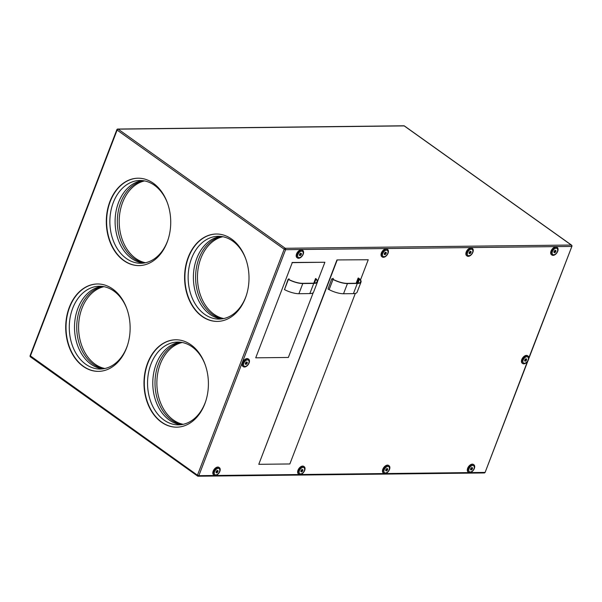<?xml version="1.0" encoding="UTF-8"?>
<svg xmlns="http://www.w3.org/2000/svg" width="602" height="602" viewBox="0 0 602 602"><rect width="100%" height="100%" fill="white"/><g stroke="black" fill="none" stroke-linecap="round" stroke-linejoin="round"><path stroke-width="0.9" d="M143.645 180.75A41.395 30.521 -90.7 0 0 120.746 202.475A41.395 30.521 -90.7 0 0 144.585 262.923M144.585 180.916A41.395 30.521 -90.7 0 0 122.612 202.453A41.395 30.521 -90.7 0 0 145.511 262.735M142.539 180.608A41.395 30.521 -90.7 0 0 118.526 202.498A41.395 30.521 -90.7 0 0 143.472 263.089M167.777 203.882A41.395 30.521 -90.7 0 0 139.912 180.48A41.395 30.521 -90.7 0 0 113.289 202.558A41.395 30.521 -90.7 0 0 140.86 263.277A41.395 30.521 -90.7 0 0 167.484 241.199A41.395 30.521 -90.7 0 0 168.184 239.25M182.255 342.493A41.395 30.521 -90.7 0 0 160.29 364.037A41.395 30.521 -90.7 0 0 183.189 424.312M181.322 342.327A41.395 30.521 -90.7 0 0 158.424 364.052A41.395 30.521 -90.7 0 0 182.255 424.5M180.209 342.184A41.395 30.521 -90.7 0 0 156.204 364.082A41.395 30.521 -90.7 0 0 181.149 424.673M205.455 365.459A41.395 30.521 -90.7 0 0 177.59 342.064A41.395 30.521 -90.7 0 0 150.967 364.142A41.395 30.521 -90.7 0 0 178.531 424.854A41.395 30.521 -90.7 0 0 205.154 402.776A41.395 30.521 -90.7 0 0 205.854 400.827M222.86 236.729A41.395 30.521 -90.7 0 0 200.887 258.266A41.395 30.521 -90.7 0 0 223.786 318.548M221.92 236.563A41.395 30.521 -90.7 0 0 199.021 258.288A41.395 30.521 -90.7 0 0 222.86 318.729M220.814 236.42A41.395 30.521 -90.7 0 0 196.809 258.311A41.395 30.521 -90.7 0 0 221.754 318.902M246.052 259.688A41.395 30.521 -90.7 0 0 218.187 236.293A41.395 30.521 -90.7 0 0 191.564 258.371A41.395 30.521 -90.7 0 0 219.136 319.083A41.395 30.521 -90.7 0 0 245.759 297.012A41.395 30.521 -90.7 0 0 246.459 295.063M103.047 286.522A41.395 30.521 -90.7 0 0 80.149 308.247A41.395 30.521 -90.7 0 0 103.98 368.687M103.98 286.687A41.395 30.521 -90.7 0 0 82.015 308.224A41.395 30.521 -90.7 0 0 104.914 368.507M101.934 286.379A41.395 30.521 -90.7 0 0 77.929 308.269A41.395 30.521 -90.7 0 0 102.874 368.86M127.18 309.646A41.395 30.521 -90.7 0 0 99.315 286.251A41.395 30.521 -90.7 0 0 72.691 308.329A41.395 30.521 -90.7 0 0 100.256 369.041A41.395 30.521 -90.7 0 0 126.879 346.97A41.395 30.521 -90.7 0 0 127.579 345.021M139.175 265.595A43.698 32.215 89.3 0 1 110.234 201.504A43.698 32.215 89.3 0 1 138.182 178.207M217.45 321.4A43.698 32.215 89.3 0 1 188.509 257.317A43.698 32.215 89.3 0 1 216.457 234.012M176.853 427.172A43.698 32.215 89.3 0 1 147.904 363.081A43.698 32.215 89.3 0 1 175.852 339.784M98.577 371.359A43.698 32.215 89.3 0 1 69.629 307.276A43.698 32.215 89.3 0 1 97.577 283.971M188.2 257.317A43.698 32.215 -90.7 0 0 217.292 321.408A43.698 32.215 -90.7 0 0 245.398 298.103A43.698 32.215 -90.7 0 0 216.299 234.012A43.698 32.215 -90.7 0 0 188.2 257.317M167.123 242.29A43.698 32.215 -90.7 0 0 138.024 178.207A43.698 32.215 -90.7 0 0 109.918 201.504A43.698 32.215 -90.7 0 0 139.017 265.595A43.698 32.215 -90.7 0 0 167.123 242.29M126.525 348.061A43.698 32.215 -90.7 0 0 97.426 283.971A43.698 32.215 -90.7 0 0 69.32 307.276A43.698 32.215 -90.7 0 0 98.419 371.366A43.698 32.215 -90.7 0 0 126.525 348.061M204.8 403.874A43.698 32.215 -90.7 0 0 175.701 339.784A43.698 32.215 -90.7 0 0 147.595 363.089A43.698 32.215 -90.7 0 0 176.695 427.172A43.698 32.215 -90.7 0 0 204.8 403.874M404.597 126.187A1.038 0.617 125.5 0 0 404.446 125.968A1.038 0.617 125.5 0 0 404.198 125.901L571.283 245.037L285.25 248.287A1.038 0.76 89.3 0 1 285.581 249.687L284.204 249.213L197.456 475.196L30.1 355.677A1.038 1.038 0 0 0 30.469 356.896L30.363 356.06L117.112 130.077L284.204 249.213A1.038 0.617 125.5 0 1 285.25 248.287L118.165 129.159A1.038 0.617 125.5 0 0 117.112 130.077L116.848 129.701L30.1 355.677M403.837 125.78L117.796 129.039A1.038 0.76 -90.7 0 1 118.165 129.159L404.198 125.901A1.038 0.76 -90.7 0 0 403.837 125.78A1.038 1.038 0 0 1 404.446 125.968L571.531 245.104A1.038 0.617 125.5 0 0 571.283 245.037A1.038 0.76 89.3 0 1 571.614 246.429L285.581 249.687L198.833 475.67A1.038 0.76 -90.7 0 1 197.802 476.099A1.038 0.617 -54.5 0 1 197.554 476.031A1.038 0.617 -54.5 0 1 197.456 475.196L198.833 475.67L214.846 475.49M313.228 292.655L288.35 357.46L255.722 357.829L292.263 262.638L324.892 262.261L317.563 281.36M292.263 262.638L255.722 357.829M292.038 262.472L324.892 262.261M313.762 283.188L315.538 278.568L316.381 279.117A13.342 4.274 -159 0 1 317.472 281.969A13.342 4.274 -159 0 1 313.747 283.414L309.842 293.58A13.342 4.274 -159 0 0 313.567 292.136L317.472 281.969M313.747 283.414L302.798 283.534L298.893 293.708A13.342 4.274 -159 0 1 284.483 289.607L288.102 279.29L289.126 278.869L288.877 279.516M284.4 289.562L284.919 289.833M315.869 278.568L316.005 278.974M288.84 278.877L288.636 279.396M298.893 293.708L309.842 293.58M302.798 283.534A13.342 4.274 -159 0 1 288.388 279.433L284.483 289.607M288.366 279.245L288.584 279.366A12.883 4.124 -159 0 0 302.497 283.324L313.446 283.196A12.883 4.124 -159 0 0 317.043 281.804A12.883 4.124 -159 0 0 315.99 279.05L314.101 283.173M368.243 259.748L336.947 259.936L368.243 259.748L360.515 279.892M355.315 293.422L289.855 463.961L258.777 464.315L337.173 260.102M356.128 283.256L358.107 278.086L358.732 278.079L356.745 283.249M332.921 279.238L333.252 278.372L332.402 278.967M331.777 278.794L327.992 289.05L331.777 278.794L333.23 279.403A12.883 4.124 21 0 0 347.136 283.361L357.009 283.249A12.883 4.124 21 0 0 360.598 281.856A12.883 4.124 21 0 0 359.544 279.102L358.965 278.485L357.137 283.249M327.992 289.05L329.128 289.645A13.342 4.274 21 0 0 343.539 293.746L353.404 293.633L357.31 283.459A13.342 4.274 21 0 0 361.027 282.014A13.342 4.274 21 0 0 359.936 279.17L358.965 278.485M336.947 259.936L258.777 464.315M332.959 278.372L332.68 279.11M358.446 278.086L356.459 283.256M329.128 289.645L333.034 279.471L331.898 278.884M333.034 279.471A13.342 4.274 21 0 0 347.444 283.572L357.31 283.459M353.404 293.633A13.342 4.274 21 0 0 357.121 292.188L361.027 282.014M357.234 283.241L359.04 278.538M302.791 250.462L302.339 250.139A4.598 2.739 125.5 0 0 297.689 251.96A4.598 2.739 125.5 0 0 296.997 257.626L297.448 257.949A4.598 2.739 -54.5 0 1 298.14 252.283A4.598 2.739 -54.5 0 1 302.791 250.462A4.598 2.739 -54.5 0 1 302.099 256.121A4.598 2.739 -54.5 0 1 297.448 257.949M248.671 359.213L248.22 358.897A4.598 2.739 125.5 0 0 243.569 360.718A4.598 2.739 125.5 0 0 242.877 366.385L243.328 366.708A4.598 2.739 -54.5 0 1 244.021 361.042A4.598 2.739 -54.5 0 1 248.671 359.213A4.598 2.739 -54.5 0 1 247.979 364.88A4.598 2.739 -54.5 0 1 243.328 366.708M219.406 467.694L218.955 467.37A4.598 2.739 125.5 0 0 214.304 469.199A4.598 2.739 125.5 0 0 213.612 474.858L214.064 475.181A4.598 2.739 -54.5 0 1 214.756 469.515A4.598 2.739 -54.5 0 1 219.406 467.694A4.598 2.739 -54.5 0 1 218.714 473.36A4.598 2.739 -54.5 0 1 214.064 475.181M304.236 466.723L303.784 466.407A4.598 2.739 125.5 0 0 299.134 468.228A4.598 2.739 125.5 0 0 298.442 473.894L298.893 474.218A4.598 2.739 -54.5 0 1 299.585 468.552A4.598 2.739 -54.5 0 1 304.236 466.723A4.598 2.739 -54.5 0 1 303.543 472.389A4.598 2.739 -54.5 0 1 298.893 474.218M389.065 465.76L388.614 465.436A4.598 2.739 125.5 0 0 383.963 467.265A4.598 2.739 125.5 0 0 383.271 472.931L383.722 473.255A4.598 2.739 -54.5 0 1 384.415 467.588A4.598 2.739 -54.5 0 1 389.065 465.76A4.598 2.739 -54.5 0 1 388.373 471.426A4.598 2.739 -54.5 0 1 383.722 473.255M473.894 464.797L473.443 464.473A4.598 2.739 125.5 0 0 468.792 466.302A4.598 2.739 125.5 0 0 468.108 471.96L468.559 472.284A4.598 2.739 -54.5 0 1 469.244 466.618A4.598 2.739 -54.5 0 1 473.894 464.797A4.598 2.739 -54.5 0 1 473.202 470.463A4.598 2.739 -54.5 0 1 468.559 472.284M528.022 356.038L527.57 355.714A4.598 2.739 125.5 0 0 522.92 357.543A4.598 2.739 125.5 0 0 522.227 363.209L522.679 363.525A4.598 2.739 -54.5 0 1 523.371 357.866A4.598 2.739 -54.5 0 1 528.022 356.038A4.598 2.739 -54.5 0 1 527.329 361.704A4.598 2.739 -54.5 0 1 522.679 363.525M557.286 247.565L556.835 247.241A4.598 2.739 125.5 0 0 552.184 249.062A4.598 2.739 125.5 0 0 551.492 254.729L551.944 255.052A4.598 2.739 -54.5 0 1 552.636 249.386A4.598 2.739 -54.5 0 1 557.286 247.565A4.598 2.739 -54.5 0 1 556.594 253.224A4.598 2.739 -54.5 0 1 551.944 255.052M472.457 248.528L471.998 248.205A4.598 2.739 125.5 0 0 467.355 250.033A4.598 2.739 125.5 0 0 466.663 255.7L467.114 256.016A4.598 2.739 -54.5 0 1 467.807 250.357A4.598 2.739 -54.5 0 1 472.457 248.528A4.598 2.739 -54.5 0 1 471.765 254.194A4.598 2.739 -54.5 0 1 467.114 256.016M387.62 249.491L387.169 249.168A4.598 2.739 125.5 0 0 382.518 250.996A4.598 2.739 125.5 0 0 381.834 256.663L382.285 256.986A4.598 2.739 -54.5 0 1 382.97 251.32A4.598 2.739 -54.5 0 1 387.62 249.491A4.598 2.739 -54.5 0 1 386.928 255.158A4.598 2.739 -54.5 0 1 382.285 256.986M246.233 362.163L247.136 362.156A1.332 0.79 125.5 0 0 246.338 362.103A1.332 0.79 125.5 0 0 245.3 363.57A1.332 0.79 125.5 0 0 245.465 364.218A1.332 0.79 125.5 0 0 246.873 363.736A1.332 0.79 125.5 0 0 247.129 362.133L247.189 363.164L246.414 362.088M245.398 363.187L245.458 364.195L246.353 364.187L247.189 363.164M246.353 364.187L245.601 363.653L246.444 362.63M244.713 361.644A3.68 2.19 -54.5 0 1 248.588 360.305A3.68 2.19 -54.5 0 1 247.881 364.714A3.68 2.19 -54.5 0 1 244.013 366.046A3.68 2.19 -54.5 0 1 244.713 361.644M216.133 471.659L216.193 472.675L217.089 472.66L217.924 471.637L217.834 470.621A1.332 0.79 125.5 0 0 217.074 470.583A1.332 0.79 125.5 0 0 216.035 472.043A1.332 0.79 125.5 0 0 216.201 472.69A1.332 0.79 125.5 0 0 217.608 472.209A1.332 0.79 125.5 0 0 217.864 470.613L216.968 470.636M217.089 472.66L216.336 472.126L217.149 470.568M215.448 470.117A3.68 2.19 -54.5 0 1 219.324 468.785A3.68 2.19 -54.5 0 1 218.616 473.187A3.68 2.19 -54.5 0 1 214.748 474.519A3.68 2.19 -54.5 0 1 215.448 470.117M217.924 471.637L217.179 471.103M302.693 469.643A1.332 0.79 125.5 0 0 301.911 469.613A1.332 0.79 125.5 0 0 300.865 471.08A1.332 0.79 125.5 0 0 301.038 471.727A1.332 0.79 125.5 0 0 302.437 471.246A1.332 0.79 125.5 0 0 302.693 469.643M300.962 470.696L301.023 471.705L301.918 471.697L302.761 470.674L302.701 469.665L301.805 469.673M301.918 471.697L301.173 471.163L301.978 469.598M300.285 469.154A3.68 2.19 -54.5 0 1 304.153 467.814A3.68 2.19 -54.5 0 1 303.446 472.224A3.68 2.19 -54.5 0 1 299.578 473.556A3.68 2.19 -54.5 0 1 300.285 469.154M302.761 470.674L302.008 470.139M386.634 468.71L387.53 468.695A1.332 0.79 125.5 0 0 386.74 468.649A1.332 0.79 125.5 0 0 385.694 470.109A1.332 0.79 125.5 0 0 385.867 470.764A1.332 0.79 125.5 0 0 387.267 470.275A1.332 0.79 125.5 0 0 387.522 468.68L387.59 469.711L386.808 468.634M385.792 469.726L385.852 470.741L386.747 470.726L387.59 469.711M386.747 470.726L386.002 470.2L386.838 469.176M385.114 468.183A3.68 2.19 -54.5 0 1 388.982 466.851A3.68 2.19 -54.5 0 1 388.275 471.253A3.68 2.19 -54.5 0 1 384.407 472.593A3.68 2.19 -54.5 0 1 385.114 468.183M470.629 468.762L470.681 469.778L471.584 469.763L472.419 468.74L472.359 467.731A1.332 0.79 125.5 0 0 471.569 467.686A1.332 0.79 125.5 0 0 470.531 469.146A1.332 0.79 125.5 0 0 470.696 469.793A1.332 0.79 125.5 0 0 472.103 469.312A1.332 0.79 125.5 0 0 472.359 467.716L471.464 467.739M471.584 469.763L470.832 469.229L471.637 467.671M469.944 467.22A3.68 2.19 -54.5 0 1 473.812 465.888A3.68 2.19 -54.5 0 1 473.112 470.29A3.68 2.19 -54.5 0 1 469.236 471.622A3.68 2.19 -54.5 0 1 469.944 467.22M472.419 468.74L471.675 468.206M526.479 358.958A1.332 0.79 125.5 0 0 525.697 358.927A1.332 0.79 125.5 0 0 524.651 360.387A1.332 0.79 125.5 0 0 524.824 361.034A1.332 0.79 125.5 0 0 526.223 360.553A1.332 0.79 125.5 0 0 526.479 358.958M524.748 360.004L524.809 361.019L525.704 361.004L526.547 359.981L526.487 358.973L525.591 358.98M525.704 361.004L524.959 360.47L525.764 358.912M524.071 358.461A3.68 2.19 -54.5 0 1 527.939 357.129A3.68 2.19 -54.5 0 1 527.232 361.531A3.68 2.19 -54.5 0 1 523.364 362.863A3.68 2.19 -54.5 0 1 524.071 358.461M526.547 359.981L525.794 359.447M555.744 250.485A1.332 0.79 125.5 0 0 554.961 250.447A1.332 0.79 125.5 0 0 553.915 251.914A1.332 0.79 125.5 0 0 554.088 252.562A1.332 0.79 125.5 0 0 555.488 252.08A1.332 0.79 125.5 0 0 555.744 250.485M554.013 251.531L554.073 252.539L554.969 252.531L555.812 251.508L555.751 250.5L554.856 250.507M554.969 252.531L554.224 251.997L555.029 250.432M553.336 249.988A3.68 2.19 -54.5 0 1 557.204 248.649A3.68 2.19 -54.5 0 1 556.496 253.058A3.68 2.19 -54.5 0 1 552.628 254.39A3.68 2.19 -54.5 0 1 553.336 249.988M555.812 251.508L555.059 250.974M470.019 251.47L470.922 251.463A1.332 0.79 125.5 0 0 470.124 251.418A1.332 0.79 125.5 0 0 469.086 252.878A1.332 0.79 125.5 0 0 469.251 253.525A1.332 0.79 125.5 0 0 470.659 253.043A1.332 0.79 125.5 0 0 470.914 251.448L470.975 252.471L470.2 251.403M469.184 252.494L469.244 253.51L470.139 253.495L470.975 252.471M470.139 253.495L469.387 252.96L470.23 251.937M468.499 250.951A3.68 2.19 -54.5 0 1 472.374 249.619A3.68 2.19 -54.5 0 1 471.667 254.021A3.68 2.19 -54.5 0 1 467.799 255.353A3.68 2.19 -54.5 0 1 468.499 250.951M384.354 253.457L384.407 254.473L385.31 254.465L386.145 253.442L386.085 252.426A1.332 0.79 125.5 0 0 385.295 252.381A1.332 0.79 125.5 0 0 384.257 253.841A1.332 0.79 125.5 0 0 384.422 254.495A1.332 0.79 125.5 0 0 385.829 254.006A1.332 0.79 125.5 0 0 386.085 252.411L385.19 252.441M385.31 254.465L384.558 253.931L385.363 252.366M383.67 251.914A3.68 2.19 -54.5 0 1 387.537 250.582A3.68 2.19 -54.5 0 1 386.838 254.992A3.68 2.19 -54.5 0 1 382.962 256.324A3.68 2.19 -54.5 0 1 383.67 251.914M386.145 253.442L385.4 252.908M301.248 253.382A1.332 0.79 125.5 0 0 300.466 253.344A1.332 0.79 125.5 0 0 299.42 254.812A1.332 0.79 125.5 0 0 299.593 255.459A1.332 0.79 125.5 0 0 300.992 254.977A1.332 0.79 125.5 0 0 301.248 253.382M299.518 254.428L299.578 255.436L300.473 255.429L301.316 254.405L301.256 253.397L300.36 253.404M300.473 255.429L299.728 254.894L300.533 253.329M298.84 252.885A3.68 2.19 -54.5 0 1 302.708 251.546A3.68 2.19 -54.5 0 1 302.001 255.955A3.68 2.19 -54.5 0 1 298.133 257.287A3.68 2.19 -54.5 0 1 298.84 252.885M301.316 254.405L300.564 253.871M528.744 358.732L571.9 246.323L528.827 357.889M470.004 472.585L484.866 472.412A1.038 0.76 -90.7 0 1 484.204 472.961A1.038 1.038 0 0 0 485.152 472.299L527.397 361.614M469.342 472.593L385.175 473.548M384.512 473.556L300.345 474.511M299.676 474.519L215.516 475.482M315.99 279.05L314.417 283.143M343.539 293.746L347.444 283.572M357.972 283.196L359.544 279.102M117.796 129.039A1.038 1.038 0 0 0 116.848 129.701M484.204 472.961L198.163 476.22A1.038 1.038 0 0 1 197.554 476.031L30.469 356.896M571.9 246.323A1.038 1.038 0 0 0 571.531 245.104M485.152 472.299L527.969 360.764"/></g></svg>
